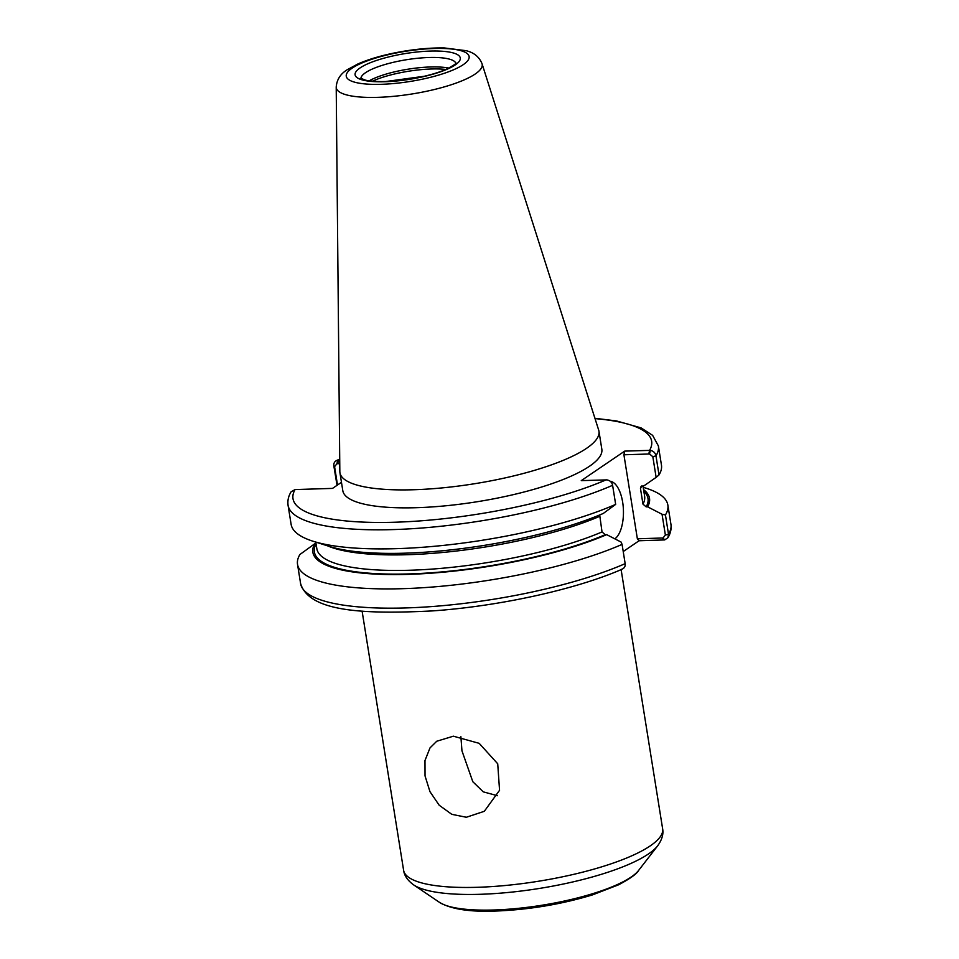 <?xml version="1.0" encoding="UTF-8"?>
<svg xmlns="http://www.w3.org/2000/svg" width="959" height="959" viewBox="0 0 959 959"><rect width="100%" height="100%" fill="white"/><g stroke="black" fill="none" stroke-linecap="round" stroke-linejoin="round"><path stroke-width="1.44" d="M466.35 817.26L451.773 814.323L439.186 805.224L429.968 791.666L425.029 775.891L424.981 760.535L430.004 747.9L436.729 741.247L453.367 736.188L479.188 743.345L497.721 763.784L499.555 790.3L484.319 811.29L466.35 817.26M460.883 736.656L461.95 750.801L472.811 781.717L483.264 791.858L497.505 795.706M337.508 485.014L334.571 466.661L336.933 463.748L337.748 460.128C334.823 461.003 333.516 462.921 333.84 465.906L337.041 485.338M339.726 460.02L336.657 460.464L339.714 459.157M336.933 463.748L339.762 463.665M594.916 418.28L616.505 420.941L641.044 427.87L652.611 435.338L658.389 445.947L661.446 465.031A187.52 45.96 170.9 0 1 659.025 474.921L655.968 455.837C655.357 452.864 653.487 451.042 650.358 450.358L624.705 451.114L581.274 480.627L606.915 479.884C610.08 480.531 611.986 482.341 612.609 485.302L615.666 504.386A187.52 45.96 170.9 0 1 313.006 541.224A187.52 45.96 170.9 0 1 291.116 524.345L288.06 505.261A187.52 45.96 170.9 0 0 411.423 528.745A187.52 45.96 170.9 0 0 612.609 485.302M650.358 450.358L649.543 453.979L652.827 456.724L656.136 477.378L659.025 474.921M656.136 477.378L644.22 485.638L640.756 486.896L640.48 488.587L642.974 504.122L646.174 506.867L647.613 506.82L662.046 514.252L665.378 535.074L663.005 537.987L664.695 539.917L667.896 537.747L668.519 534.199L665.438 514.947L662.046 514.252M341.464 482.317L332.521 488.395L295.048 489.569L291.104 491.811C288.455 496.079 287.436 500.562 288.06 505.261M482.041 63.738L598.68 430.088A131.167 32.15 170.9 0 1 598.955 431.238L601.832 449.208A131.167 32.15 170.9 0 1 589.425 466.29A131.167 32.15 170.9 0 1 446.331 505.729A131.167 32.15 170.9 0 1 342.807 490.696L339.93 472.727A131.167 32.15 170.9 0 1 339.834 471.54L336.213 87.101A73.891 18.113 170.9 0 0 377.93 97.338A73.891 18.113 170.9 0 0 475.208 74.011A73.891 18.113 170.9 0 0 482.041 63.738C479.284 56.929 473.974 52.577 466.134 50.683L444.389 47.95C432.569 47.746 419.706 48.729 405.813 50.899C387.076 53.908 371.181 58.223 358.115 63.845L347.266 69.707C340.445 73.879 336.765 79.681 336.213 87.101M615.666 504.386L603.283 513.449A170.486 41.788 170.9 0 1 329.345 546.414L313.006 541.224M623.23 551.533L639.066 540.768L664.695 539.917M643.189 487.292L645.97 488.167A187.52 45.96 170.9 0 1 667.848 505.045A187.52 45.96 170.9 0 1 665.438 514.947M643.561 489.617A170.486 41.788 170.9 0 1 647.613 506.82M606.675 534.643L621.096 542.075L622.079 544.4A187.52 45.96 170.9 0 1 420.881 587.843A187.52 45.96 170.9 0 1 297.53 564.36A187.52 45.96 170.9 0 1 299.951 554.47L314.756 543.753A170.486 41.788 170.9 0 0 408.978 574.345A170.486 41.788 170.9 0 0 606.675 534.643L605.237 534.678L602.024 531.945L599.687 514.971M622.079 544.4L625.16 563.652C625.484 566.637 624.177 568.567 621.252 569.43M663.005 537.987L637.363 538.79L639.066 540.768M649.543 453.979L623.913 454.782L624.705 451.114M610.176 481.25A29.513 13.27 -91.8 0 1 623.242 507.047A29.513 13.27 -91.8 0 1 614.851 538.838M316.038 543.717L314.756 543.753M623.913 454.782L637.363 538.79M372.392 81.203A49.568 12.155 170.9 0 1 445.827 69.444M369.179 80.832A48.094 11.784 170.9 0 1 448.764 68.089M598.955 431.238A131.167 32.15 170.9 0 1 586.548 448.332A131.167 32.15 170.9 0 1 443.454 487.771A131.167 32.15 170.9 0 1 339.93 472.727M334.571 466.661L333.84 465.906M339.714 459.529A181.623 44.522 170.9 0 0 338.491 460.056L337.688 463.724M658.389 445.947A187.52 45.96 170.9 0 1 655.968 455.837L652.827 456.724M595.036 418.627A181.623 44.522 170.9 0 1 649.591 450.334L648.799 454.003M606.148 479.848A181.623 44.522 170.9 0 1 395.396 522.211A181.623 44.522 170.9 0 1 295.048 489.569M667.848 505.045L670.94 524.297A187.52 45.96 170.9 0 1 668.519 534.199L665.378 535.074M625.16 563.652A187.52 45.96 170.9 0 1 423.974 607.095A187.52 45.96 170.9 0 1 300.611 583.623L297.53 564.36M663.952 539.989L662.249 538.011M599.543 516.41A165.979 40.686 170.9 0 1 327.606 545.863M641.619 485.997A165.979 40.686 170.9 0 1 640.48 488.587M602.024 531.945A165.979 40.686 170.9 0 1 424.549 569.586A165.979 40.686 170.9 0 1 316.842 548.716L315.775 542.111M642.938 485.674L644.628 496.211A165.979 40.686 170.9 0 1 642.974 504.122M605.237 534.678A168.928 41.405 170.9 0 1 409.996 573.89A168.928 41.405 170.9 0 1 316.074 543.933M643.861 491.428A168.928 41.405 170.9 0 1 646.174 506.867M621.12 569.634L662.633 828.804A131.167 32.15 170.9 0 1 650.226 845.886A131.167 32.15 170.9 0 1 477.57 887.291A131.167 32.15 170.9 0 1 403.607 870.293L362.094 611.123M638.61 870.424C636.704 873.949 630.027 878.744 618.567 884.809L592.41 894.915C561.303 904.337 529.104 909.707 495.815 911.05C469.766 912.093 450.97 909.18 439.426 902.323A104.243 25.557 170.9 0 0 493.849 909.995A104.243 25.557 170.9 0 0 631.07 877.089A104.243 25.557 170.9 0 0 638.61 870.424L657.658 845.814A127.703 31.299 170.9 0 1 648.416 853.978A127.703 31.299 170.9 0 1 480.315 894.291A127.703 31.299 170.9 0 1 413.653 884.893C407.647 880.53 404.302 875.663 403.607 870.293M400.239 80.436A49.568 12.155 170.9 0 1 419.131 77.415M360.944 78.446A48.094 11.784 170.9 0 1 365.535 72.692A48.094 11.784 170.9 0 1 416.985 58.331A48.094 11.784 170.9 0 1 455.837 63.246M455.237 64.924A53.26 13.054 170.9 0 1 385.122 81.731A53.26 13.054 170.9 0 1 360.128 67.897A53.26 13.054 170.9 0 1 430.243 51.079A53.26 13.054 170.9 0 1 455.237 64.924M463.233 64.673A62.215 15.248 170.9 0 1 381.334 84.308A62.215 15.248 170.9 0 1 352.133 68.149A62.215 15.248 170.9 0 1 434.031 48.501A62.215 15.248 170.9 0 1 463.233 64.673M670.94 524.297C671.564 529.008 670.545 533.492 667.896 537.747M622.343 569.107C576.095 589.425 498.404 606.448 431.874 610.943C361.939 614.455 309.17 611.422 300.611 583.623M657.658 845.814C661.986 839.784 663.652 834.114 662.633 828.804M439.426 902.323L413.653 884.893M455.969 63.75L456.016 62.97C456.532 63.378 453.775 65.26 447.733 68.58C441.715 71.41 433.947 73.963 424.429 76.24L385.758 81.515C376.971 81.755 370.162 81.287 365.331 80.112L360.692 78.23"/></g></svg>
